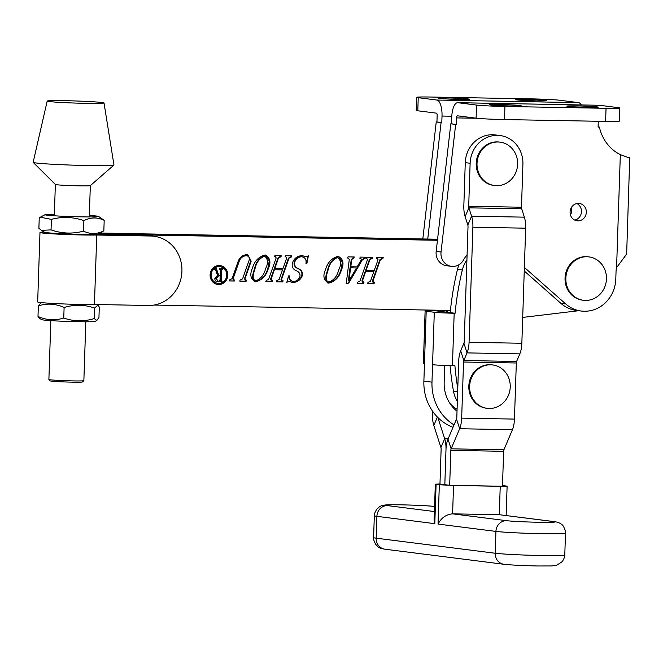 <?xml version="1.0" encoding="UTF-8"?>
<svg xmlns="http://www.w3.org/2000/svg" width="663" height="663" viewBox="0 0 663 663"><rect width="100%" height="100%" fill="white"/><g stroke="black" fill="none" stroke-linecap="round" stroke-linejoin="round"><path stroke-width="0.99" d="M576.818 203.549A8.752 8.113 -82.8 0 1 581.393 212.533A8.752 8.113 -82.8 0 1 574.722 220.099M578.492 203.392A8.752 8.113 -82.8 0 1 579.296 203.45A8.752 8.113 -82.8 0 1 586.299 212.715A8.752 8.113 -82.8 0 1 577.912 220.87A8.752 8.113 -82.8 0 1 577.1 220.812A8.752 8.113 -82.8 0 1 570.105 211.547A8.752 8.113 -82.8 0 1 578.492 203.392M571.382 207.519A8.752 8.113 -82.8 0 1 570.445 214.895M576.735 105.898A15.746 0.588 -178.1 0 1 598.299 107.157A15.746 0.588 -178.1 0 1 588.396 107.373A15.746 0.588 -178.1 0 1 566.824 106.113A15.746 0.588 -178.1 0 1 576.735 105.898M499.587 104.489A15.746 0.588 -178.1 0 1 521.151 105.748A15.746 0.588 -178.1 0 1 511.248 105.964A15.746 0.588 -178.1 0 1 489.675 104.704A15.746 0.588 -178.1 0 1 499.587 104.489M536.889 100.851A15.746 0.588 1.9 0 0 546.801 100.635A15.746 0.588 1.9 0 0 525.229 99.375A15.746 0.588 1.9 0 0 515.325 99.591A15.746 0.588 1.9 0 0 536.889 100.851M459.741 99.442A15.746 0.588 1.9 0 0 469.653 99.226A15.746 0.588 1.9 0 0 448.08 97.967A15.746 0.588 1.9 0 0 438.177 98.182A15.746 0.588 1.9 0 0 459.741 99.442M581.285 104.953A15.307 5.685 91 0 0 578.567 102.632L559.945 100.27A21.871 0.812 1.9 0 0 531.544 98.878L430.436 97.03A21.871 0.812 1.9 0 0 416.671 97.328L416.24 110.439A21.871 0.812 1.9 0 0 417.798 110.787L436.42 113.149A2.188 0.812 -89 0 1 437.157 115.437L436.942 121.992L436.229 121.975L422.812 238.97M455.663 124.437L450.807 123.824L436.179 251.352L441.044 251.973L455.663 124.437L456.376 124.453L456.592 117.898L476.904 118.271M441.044 251.973A13.119 12.174 97.2 0 0 451.486 266.352A13.119 12.174 97.2 0 0 463.578 259.888A30.614 28.401 -82.8 0 1 467.084 254.799M524.367 267.413L565.738 303.961A32.802 30.432 97.2 0 0 581.219 311.03A32.802 30.432 97.2 0 0 615.794 279.04L616.043 271.523A17.495 16.235 -82.8 0 1 616.582 267.653L626.651 254.078L629.726 157.794M598.275 121.279L598.084 127.039L599.385 127.056A41.554 38.553 97.2 0 0 620.328 154.62L616.582 267.653M450.807 123.824L451.52 123.832L451.735 117.285A15.307 5.685 -89 0 1 457.677 102.69A15.307 5.685 -89 0 1 457.909 102.707L599.617 105.293L618.247 107.655A21.871 0.812 -178.1 0 1 619.797 108.011A21.871 0.812 -178.1 0 1 606.04 108.309L504.933 106.461A21.871 0.812 -178.1 0 1 476.531 105.069L457.909 102.707M524.251 270.985L560.881 303.347A32.802 30.432 97.2 0 0 576.362 310.417L581.219 311.03M436.179 251.352A13.119 12.174 97.2 0 0 446.63 265.739L451.486 266.352M598.092 126.898L599.385 127.056M427.734 239.061L441.086 122.589L441.798 122.605L442.014 116.05A15.307 5.685 -89 0 0 436.851 100.047L418.229 97.685L417.798 110.787M441.086 122.589L436.229 121.975M629.85 157.777L627.861 157.463M628.325 157.57L620.328 154.62M436.942 121.992L441.798 122.605M416.671 97.328A21.871 0.812 1.9 0 0 418.229 97.685M456.376 124.453L451.52 123.832M599.161 105.284A15.307 5.685 91 0 1 599.393 105.276A15.307 5.685 91 0 1 599.617 105.293M619.797 108.011L619.366 121.114A21.871 0.812 -178.1 0 1 605.609 121.412L504.502 119.572A21.871 0.812 -178.1 0 1 476.1 118.171L457.478 115.818A2.188 0.812 -89 0 0 457.445 115.81A2.188 0.812 -89 0 0 456.592 117.898M220.008 266.683L219.519 266.625A8.395 7.79 97.2 0 0 210.668 274.814A8.395 7.79 97.2 0 0 217.406 283.292L217.895 283.35A8.395 7.79 97.2 0 0 226.746 275.162A8.395 7.79 97.2 0 0 220.008 266.683A8.395 7.79 97.2 0 0 211.157 274.88A8.395 7.79 97.2 0 0 217.895 283.35M227.799 275.178A9.531 8.843 97.2 0 0 220.149 265.565A9.531 8.843 97.2 0 0 210.105 274.855A9.531 8.843 97.2 0 0 217.754 284.477A9.531 8.843 97.2 0 0 227.799 275.178M217.514 284.444A9.531 8.843 97.2 0 0 227.318 275.12A9.531 8.843 97.2 0 0 219.909 265.531M248.84 261.015C250.133 257.857 249.28 256.109 246.28 255.744C242.998 255.984 240.677 257.733 239.31 260.99L233.103 278.684L233.89 279.927L234.71 279.943L234.321 281.029L229.249 280.938L229.63 279.852L232.091 278.667L238.266 261.073C239.94 257.062 242.824 254.924 246.909 254.667L247.738 254.725L251.178 261.156L244.945 278.908L245.824 280.142L246.553 280.159L246.164 281.245L239.733 281.129L240.122 280.043L242.575 278.858L248.84 261.015M245.791 255.686L246.943 255.794L245.791 255.686C242.509 255.926 240.188 257.675 238.829 260.932L239.31 260.99M233.136 279.844L233.89 279.927M245.028 280.059L245.824 280.142M268.623 279.347L276.173 257.866L275.286 256.639L274.557 256.631L274.938 255.545L281.369 255.661L280.988 256.747L278.543 257.89L274.764 268.656L282.886 268.797L286.665 258.04L285.77 256.83L285.049 256.821L285.43 255.736L291.861 255.852L291.48 256.937L289.027 258.106L281.485 279.587L283.093 280.822L282.711 281.908L276.28 281.792L276.662 280.706L279.115 279.537L282.504 269.882L274.383 269.742L270.993 279.388L272.601 280.631L272.22 281.717L265.788 281.601L266.178 280.515L268.623 279.347M275.203 256.631L274.581 256.573M285.687 256.821L285.065 256.763M281.634 280.731L282.471 280.814M271.15 280.54L271.979 280.623M338.544 256.357L342.348 262.241L340.915 269.882C338.876 277.026 334.666 281.41 328.284 283.051L328.773 283.118C323.701 280.64 322.608 276.156 325.5 269.659C327.53 262.465 331.757 258.023 338.171 256.332C343.235 258.96 344.304 263.501 341.404 269.949C339.357 277.084 335.147 281.477 328.773 283.118L328.036 283.06M338.171 256.332L338.81 256.382M359.984 281.013L367.534 259.54L366.647 258.305L365.918 258.297L366.299 257.211L372.73 257.327L372.349 258.413L369.904 259.556L366.125 270.322L374.247 270.471L378.026 259.705L377.131 258.495L376.41 258.487L376.791 257.401L383.222 257.517L382.841 258.603L380.388 259.772L372.846 281.253L374.454 282.496L374.073 283.582L367.642 283.457L368.023 282.372L370.476 281.203L373.866 271.557L365.744 271.407L362.354 281.062L363.962 282.297L363.581 283.383L357.15 283.267L357.539 282.181L359.984 281.013M366.564 258.297L365.943 258.238M377.048 258.487L376.427 258.437M372.996 282.397L373.833 282.479M362.512 282.206L363.341 282.289M450.45 310.466L154.106 305.055M578.724 310.715L522.709 317.411M97.793 234.089L437.447 240.288M351.688 259.888L350.81 266.758L357.133 266.874L360.548 261.023C361.542 259.639 361.443 258.694 360.249 258.189L359.827 258.18L360.208 257.095L365.288 257.194L364.907 258.28L362.321 259.913L348.721 283.084L346.185 283.797L349.302 259.399L347.652 257.965L348.025 256.879L354.274 256.987L353.901 258.073L351.199 259.821L350.321 266.7L350.81 266.758M301.035 256.697L302.229 256.805L301.035 256.697C297.554 256.937 295.25 258.893 294.107 262.565C293.833 265.333 294.994 267.305 297.588 268.474C301.234 269.891 302.568 272.427 301.615 276.098C299.693 280.176 296.626 282.281 292.408 282.397L288.645 281.294L286.814 282.347L288.488 276.131L289.3 275.841C289.151 279.231 290.551 281.079 293.502 281.377C296.634 281.294 298.789 279.645 299.966 276.43C300.281 273.612 298.98 271.689 296.063 270.661C292.673 269.012 291.513 266.319 292.557 262.581C294.397 258.147 297.546 255.843 301.996 255.669L306.165 256.838L308.394 255.785L306.894 263.46L305.941 263.758C306.604 259.647 305.137 257.31 301.524 256.755C298.043 256.995 295.731 258.96 294.587 262.631C294.322 265.399 295.483 267.371 298.077 268.54C301.715 269.949 303.057 272.493 302.096 276.156C300.182 280.242 297.115 282.339 292.897 282.463L292.118 282.405M288.488 281.269L287.013 281.618M292.25 281.261L293.502 281.377M301.996 255.669L302.742 255.727M302.502 255.703L306.165 256.838M265.457 255.023L269.261 260.907L267.827 268.556C265.78 275.692 261.578 280.076 255.197 281.717L255.686 281.783C250.614 279.305 249.52 274.822 252.404 268.324C254.443 261.131 258.661 256.689 265.084 254.998C270.148 257.625 271.217 262.167 268.308 268.614C266.269 275.75 262.059 280.142 255.686 281.783L254.948 281.725M265.084 254.998L265.714 255.048M98.812 233.583L437.514 239.766L98.812 233.583M450.409 310.856A45.929 42.606 -82.8 0 1 449.97 310.458A45.929 42.606 -82.8 0 0 450.409 310.856M372.225 257.319L371.86 258.355L372.349 258.413M371.139 258.338L369.904 259.556M369.415 259.498L365.636 270.255L366.125 270.322M382.717 257.509L382.352 258.545L382.841 258.603M381.631 258.529L380.388 259.772M379.899 259.714L372.357 281.187L372.846 281.253M372.357 281.187L373.344 282.421M373.949 282.479L373.584 283.515L374.073 283.582M373.584 283.515L367.658 283.408M365.744 271.407L373.866 271.557M365.263 271.341L361.874 280.996L362.354 281.062M361.874 280.996L362.86 282.231M363.465 282.289L363.092 283.325L363.581 283.383M363.092 283.325L357.166 283.217M364.783 257.178L364.418 258.214L364.907 258.28M363.995 258.205L362.321 259.913M361.841 259.855L348.241 283.018L348.721 283.084M348.241 283.018L346.219 283.59M353.777 256.979L353.412 258.015L353.901 258.073M352.84 258.006L351.199 259.821M356.503 267.96L350.039 267.786L348.423 280.416L349.144 280.548L356.503 267.96L350.528 267.852L349.144 280.548M350.039 267.786L350.528 267.852M348.423 280.416L348.904 280.474M328.284 283.051L327.804 283.018M340.915 269.882L341.404 269.949M337.915 257.426L337.31 257.352C332.246 259.407 329.039 263.526 327.688 269.717C326.66 273.38 323.42 280.888 328.666 281.966M329.155 282.032C334.094 279.985 337.268 275.965 338.66 269.974C341.47 264.653 341.18 260.468 337.798 257.418C332.727 259.473 329.519 263.592 328.177 269.783C327.149 273.446 323.909 280.955 329.155 282.032L328.16 281.924M327.688 269.717L328.177 269.783M294.107 262.565L294.587 262.631M301.615 276.098L302.096 276.156M292.408 282.397L291.869 282.372M288.819 275.775C288.662 279.173 290.062 281.021 293.021 281.319M307.831 256.125L306.405 263.402L306.894 263.46M306.405 263.402L305.958 263.543M280.863 255.653L280.507 256.68L280.988 256.747M279.778 256.672L278.543 257.89M278.054 257.832L274.275 268.59L274.764 268.656M291.355 255.843L290.991 256.871L291.48 256.937M290.27 256.863L289.027 258.106M288.538 258.04L280.996 279.521L281.485 279.587M280.996 279.521L281.982 280.756M282.587 280.814L282.223 281.85L282.711 281.908M282.223 281.85L276.297 281.742M274.383 269.742L282.504 269.882M273.902 269.675L270.512 279.33L270.993 279.388M270.512 279.33L271.499 280.557M272.103 280.623L271.731 281.659L272.22 281.717M271.731 281.659L265.805 281.551M255.197 281.717L254.716 281.684M267.827 268.556L268.308 268.614M264.819 256.092L264.222 256.026C259.15 258.073 255.943 262.192 254.6 268.382C253.573 272.045 250.332 279.554 255.578 280.631M256.067 280.698C261.007 278.651 264.181 274.631 265.573 268.639C268.382 263.319 268.092 259.134 264.703 256.084C259.639 258.139 256.432 262.258 255.089 268.449C254.062 272.112 250.821 279.62 256.067 280.698L255.073 280.598M254.6 268.382L255.089 268.449M238.829 260.932L232.614 278.626L233.103 278.684M232.614 278.626L233.409 279.869M234.205 279.935L233.832 280.963L234.321 281.029M233.832 280.963L229.265 280.88M247.498 254.7L251.178 261.156M250.689 261.098L244.456 278.841L244.945 278.908M244.456 278.841L245.343 280.084M246.048 280.151L245.683 281.178L246.164 281.245M245.683 281.178L239.757 281.071M219.992 280.681L220.157 275.816L218.649 275.791L216.171 278.518L218.185 281.228L219.992 280.681M218.649 275.791L220.157 275.816M218.168 275.733L215.682 278.452L216.171 278.518M215.682 278.452L217.936 281.187M221.682 281.311L221.666 281.808L217.24 281.717M222.105 268.755L221.052 269.833L220.688 280.631L222.171 281.319L222.155 281.866L217.489 281.75M219.867 269.808L219.279 269.195L219.867 269.808M215.956 268.639L218.21 275.186L220.174 275.278L220.348 269.866L219.378 268.706L222.586 268.764L221.533 269.891L221.177 280.698L221.765 281.311M215.077 269.642L214.389 269.103L215.077 269.642M221.666 281.808L222.155 281.866M217.63 281.734L218.11 281.792C216.039 281.825 214.945 280.781 214.812 278.651L217.489 275.319L215.558 269.708L214.472 268.614L216.42 268.648L218.691 275.244M221.052 269.833L221.533 269.891M221.674 269.236L222.163 269.302M222.088 269.244L222.569 269.311M219.867 269.261L220.348 269.866M214.447 269.112L215.558 269.708M56.554 233.426A18.15 0.68 1.9 0 0 85.892 234.404M91.171 234.404L145.935 235.406L150.799 236.02A34.774 32.263 97.2 0 1 154.015 236.252A34.774 32.263 97.2 0 1 181.828 273.073A34.774 32.263 97.2 0 1 148.487 305.477L94.444 304.491A31.277 1.169 -178.1 0 1 65.239 304.01A31.277 1.169 -178.1 0 1 39.904 302.444A31.277 1.169 -178.1 0 1 37.675 301.938L39.979 232.481A31.277 1.169 -178.1 0 1 44.172 232.033M150.799 236.02L96.748 235.034A31.277 1.169 -178.1 0 1 67.543 234.553A31.277 1.169 -178.1 0 1 42.208 232.986A31.277 1.169 -178.1 0 1 39.979 232.481M99.931 232.986L132.186 233.666M94.444 304.491L96.748 235.034M133.677 233.691A34.774 32.263 97.2 0 0 131.357 233.558M145.935 235.406A34.774 32.263 -82.8 0 1 149.15 235.638L154.015 236.252M89.29 216.942L90.334 185.615A17.495 0.655 -178.1 0 1 90.317 185.632A17.495 0.655 -178.1 0 1 79.328 185.847A17.495 0.655 -178.1 0 1 55.369 184.471L33.175 162.385A40.426 1.508 -178.1 0 1 33.15 162.319L47.189 101.074A28.434 1.061 -178.1 0 1 65.073 100.693A28.434 1.061 -178.1 0 1 104.016 102.956A28.434 1.061 -178.1 0 1 86.124 103.353A28.434 1.061 -178.1 0 1 47.189 101.074M104.016 102.956L113.961 164.996A40.426 1.508 -178.1 0 1 113.928 165.07A40.426 1.508 -178.1 0 1 88.527 165.559A40.426 1.508 -178.1 0 1 33.175 162.385M99.765 233.069L437.572 239.235M448.412 312.604A45.929 42.606 -82.8 0 1 445.702 310.375M41.479 230.359L44.529 232.257A26.793 0.994 1.9 0 0 81.168 234.337A26.793 0.994 1.9 0 0 97.967 234.031L103.842 230.848C96.972 234.279 90.201 234.37 83.521 231.138C72.615 234.056 61.792 233.633 51.051 229.887L41.479 230.359L38.893 228.345L39.241 217.837L40.319 217.207L51.399 219.378C62.305 216.461 73.129 216.876 83.87 220.63L83.521 231.138M54.374 214.273A26.793 0.994 1.9 0 0 45.117 214.655A26.793 0.994 1.9 0 0 81.748 216.859A26.793 0.994 1.9 0 0 98.555 216.428A26.793 0.994 1.9 0 0 89.339 215.434M83.87 220.63C90.74 217.199 97.511 217.099 104.19 220.34L98.555 216.428M104.19 220.34L103.842 230.848M51.399 219.378L51.051 229.887M41.628 319.624A26.793 0.994 1.9 0 0 43.485 319.997A26.793 0.994 1.9 0 0 72.532 321.572A26.793 0.994 1.9 0 0 95.074 321.398L96.831 320.469L94.237 318.58C83.936 321.721 73.775 321.538 63.756 318.025C55.079 320.817 46.493 320.279 37.99 316.408L39.415 318.257L41.628 319.624M41.156 302.593L38.338 305.9L37.99 316.408M38.338 305.9C47.015 303.107 55.609 303.646 64.104 307.516C74.347 304.367 84.508 304.549 94.585 308.071L94.237 318.58M64.104 307.516L63.756 318.025M94.585 308.071L97.867 305.171L99.293 307.01L98.944 317.527L96.831 320.469M83.845 380.686L82.494 381.946A16.185 0.605 -178.1 0 1 69.076 382.079A16.185 0.605 -178.1 0 1 51.308 381.117A16.185 0.605 -178.1 0 1 50.164 380.877L48.905 379.526A17.495 0.655 1.9 0 0 50.131 379.783A17.495 0.655 1.9 0 0 72.855 380.902A17.495 0.655 1.9 0 0 83.845 380.686A17.495 0.655 1.9 0 0 83.861 380.661L85.817 321.787M50.844 320.627L48.888 379.501A17.495 0.655 1.9 0 0 48.905 379.526M502.496 485.507L507.112 486.161L500.233 486.31L453.533 485.457L452.597 513.85L499.289 514.703L500.233 486.31M434.795 523.662L376.891 516.328L376.17 538.174A10.931 10.144 97.2 0 0 384.946 549.204C381.126 548.574 378.788 547.737 377.927 546.693L375.589 544.257C373.808 540.602 373.145 538.381 373.601 537.585A36.084 1.343 1.9 0 0 376.17 538.174L495.211 553.249A36.084 1.343 1.9 0 0 542.069 555.553A36.084 1.343 1.9 0 0 564.777 555.055L565.498 533.218C566.376 532.845 563.451 524.872 561.851 524.673C560.359 523.124 557.79 522.096 554.152 521.599A10.931 10.144 -82.8 0 0 553.141 521.524A25.153 0.936 1.9 0 1 539.11 522.278A25.153 0.936 1.9 0 1 506.449 520.67L452.597 513.85C446.191 514.405 441.343 517.811 438.036 524.077L439.337 484.761L436.097 484.346L434.795 523.662L434.149 519.427L435.318 484.172L436.097 484.346M432.624 411.267L432.516 414.441A15.307 5.685 91 0 0 433.817 425.464L440.936 447.542A2.188 0.812 -89 0 1 441.127 449.116L439.967 484.065L449.68 485.299L502.471 486.261L503.631 451.312A2.188 0.812 91 0 1 503.913 449.796L512.433 429.699A15.307 5.685 -89 0 0 514.455 419.091L516.32 362.993A2.188 0.812 91 0 1 516.601 361.476L519.833 353.86A15.307 5.685 -89 0 0 521.847 343.26L525.668 228.18A15.307 5.685 -89 0 0 524.367 217.157L471.584 216.196A15.307 5.685 91 0 1 472.885 227.218L469.064 342.299A15.307 5.685 91 0 1 467.042 352.898L463.818 360.515A2.188 0.812 -89 0 0 463.528 362.023L461.672 418.129A15.307 5.685 91 0 1 459.65 428.729L451.13 448.834A2.188 0.812 -89 0 0 450.84 450.351L449.68 485.299M439.967 483.99L435.318 484.172M439.337 484.761L453.533 485.457M554.152 521.599L499.289 514.703L553.141 521.524M524.367 217.157L521.673 208.795A2.188 0.812 91 0 1 521.483 207.221L522.908 164.217A28.434 26.379 97.2 0 0 500.093 135.534L495.228 134.921A28.434 26.379 97.2 0 0 465.269 162.642L463.835 205.638A15.307 5.685 -89 0 0 465.144 216.66L467.838 225.022A2.188 0.812 91 0 1 468.02 226.597L464.208 341.685A2.188 0.812 91 0 1 463.918 343.194L460.694 350.81A15.307 5.685 -89 0 0 458.672 361.41L456.807 417.516A2.188 0.812 91 0 1 456.525 419.033L448.006 439.13A15.307 5.685 -89 0 0 445.984 449.738L444.823 484.686L445.984 449.738A15.307 5.685 -89 0 0 444.682 438.715L437.837 417.491M431.099 310.11L431.074 310.74M500.093 135.534A28.434 26.379 97.2 0 0 470.125 163.255L468.7 206.259A2.188 0.812 -89 0 0 468.882 207.834L471.584 216.196L467.838 225.022M426.193 311.245L424.461 363.664A15.307 0.572 -178.1 0 1 423.367 363.415L425.107 310.997A15.307 0.572 -178.1 0 0 426.193 311.245L434.298 312.265A15.307 0.572 -178.1 0 0 454.172 313.243L455.1 313.259A275.559 255.645 -82.8 0 1 462.36 269.957A28.434 26.379 -82.8 0 1 466.918 259.871M440.63 310.284A275.559 255.645 97.2 0 0 440.522 311.419L450.235 312.646A275.559 255.645 -82.8 0 1 457.503 269.335A28.434 26.379 -82.8 0 1 459.053 264.678M456.003 410.397A28.434 26.379 97.2 0 0 457.031 410.745M435.715 310.193A275.559 255.645 97.2 0 0 435.666 310.798L434.737 310.781A15.307 0.572 -178.1 0 0 425.107 310.997M449.572 402.872A28.434 26.379 97.2 0 0 457.08 409.278M454.172 313.243L452.439 365.669L454.909 365.711A275.559 255.645 -82.8 0 0 457.768 388.526M457.346 401.355A28.434 26.379 -82.8 0 1 453.459 391.112A275.559 255.645 -82.8 0 1 450.094 365.62M452.439 365.669A15.307 0.572 -178.1 0 1 432.558 364.691L431.978 382.161A48.117 44.636 97.2 0 0 454.039 424.892M424.461 363.664L423.881 381.142A48.117 44.636 -82.8 0 0 453.011 427.32M444.716 365.446L444.16 382.385A34.99 32.462 97.2 0 0 457.014 411.234M450.235 312.646L455.1 313.259M440.522 311.419L435.666 310.798M586.879 256.747A21.871 20.288 -82.8 0 1 588.901 256.888A21.871 20.288 -82.8 0 1 606.454 278.957A21.871 20.288 -82.8 0 1 585.429 300.43A21.871 20.288 -82.8 0 1 583.407 300.281A21.871 20.288 -82.8 0 1 565.846 278.22A21.871 20.288 -82.8 0 1 586.879 256.747M583.407 300.281L582.595 300.182A21.871 20.288 -82.8 0 1 565.042 278.112A21.871 20.288 -82.8 0 1 588.089 256.788L588.901 256.888M490.661 364.791A21.871 20.288 -82.8 0 1 492.684 364.94A21.871 20.288 -82.8 0 1 510.237 387.01A21.871 20.288 -82.8 0 1 489.211 408.483A21.871 20.288 -82.8 0 1 487.189 408.333A21.871 20.288 -82.8 0 1 469.636 386.264A21.871 20.288 -82.8 0 1 490.661 364.791M487.189 408.333L486.377 408.234A21.871 20.288 -82.8 0 1 468.824 386.164A21.871 20.288 -82.8 0 1 491.871 364.841L492.684 364.94M498.054 141.998A21.871 20.288 -82.8 0 1 500.076 142.147A21.871 20.288 -82.8 0 1 517.629 164.209A21.871 20.288 -82.8 0 1 496.604 185.681A21.871 20.288 -82.8 0 1 494.581 185.541A21.871 20.288 -82.8 0 1 477.02 163.471A21.871 20.288 -82.8 0 1 498.054 141.998M494.581 185.541L493.769 185.433A21.871 20.288 -82.8 0 1 476.216 163.371A21.871 20.288 -82.8 0 1 499.264 142.039L500.076 142.147M451.785 116.232L442.014 116.05M560.881 303.347L565.738 303.961M578.567 102.632L436.851 100.047M476.531 105.069L476.1 118.171M504.933 106.461L504.502 119.572M606.04 108.309L605.609 121.412M297.588 268.474L298.077 268.54M565.498 533.218A36.084 1.343 -178.1 0 1 542.79 533.715A36.084 1.343 -178.1 0 1 495.932 531.411L438.036 524.077M434.58 506.507L434.099 506.449A25.153 0.936 1.9 0 0 401.446 504.841A25.153 0.936 1.9 0 0 387.407 505.596A10.931 10.144 -82.8 0 0 376.891 516.328A36.084 1.343 -178.1 0 1 374.33 515.748L373.601 537.585M564.777 555.055C565.174 555.876 564.37 558.047 562.348 561.578L556.597 565.332L551.732 565.945L537.817 565.978C522.95 565.655 511.67 565.091 503.988 564.288A10.931 10.144 -82.8 0 1 495.211 553.249L495.932 531.411A10.931 10.144 97.2 0 1 506.449 520.67M387.407 505.596L434.414 511.546M434.58 506.466A10.931 10.144 97.2 0 0 434.099 506.449M448.155 438.773L444.682 438.715L440.936 447.542M433.817 425.464L437.389 417.035M450.84 450.351L503.631 451.312M521.483 207.221L468.7 206.259M463.528 362.023L516.32 362.993M461.672 418.129L514.455 419.091M525.668 228.18L472.885 227.218M469.064 342.299L521.847 343.26M456.525 419.033L459.65 428.729L512.433 429.699M448.006 439.13L451.13 448.834L503.913 449.796M460.694 350.81L463.818 360.515L516.601 361.476M463.918 343.194L467.042 352.898L519.833 353.86M521.673 208.795L468.882 207.834L465.144 216.66M465.269 162.642L470.125 163.255M457.503 269.335L462.36 269.957M431.978 382.161L423.881 381.142M434.298 312.265L432.558 364.691M457.669 391.651L453.459 391.112M599.393 105.276L457.677 102.69M218.185 281.228L217.696 281.162M221.616 281.303L221.135 281.245M214.953 269.178L214.472 269.112M90.317 185.632L113.928 165.07M45.117 214.655L40.319 217.207M96.848 304.541L97.867 305.171M54.316 215.782L55.36 184.455M435.119 506.524C427.502 505.421 392.529 504.27 385.775 504.949C382.526 505.297 380.338 505.977 379.219 506.971L376.733 509.25C374.719 512.789 373.924 514.96 374.33 515.748M506.142 515.516L507.112 486.161M384.946 549.204L503.988 564.288"/></g></svg>
